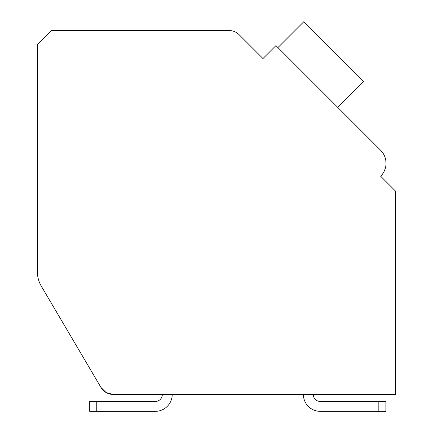 <?xml version="1.0" encoding="UTF-8"?>
<svg xmlns="http://www.w3.org/2000/svg" width="433" height="433" viewBox="0 0 433 433"><rect width="100%" height="100%" fill="white"/><g stroke="black" fill="none" stroke-linecap="round" stroke-linejoin="round"><path stroke-width="0.65" d="M37.384 271.805L37.384 246.15L37.384 271.805A28.21 28.21 0 0 0 41.287 286.121L100.986 387.481A14.105 14.105 0 0 0 113.143 394.425L395.616 394.425L395.616 191.191L380.661 176.231A18.338 18.338 0 0 0 380.661 150.3L275.945 45.584L262.977 58.547L239.108 34.678A14.105 14.105 0 0 0 229.138 30.548L51.484 30.548L37.384 44.653L37.384 271.805M259.989 55.559L262.977 58.547L269.959 51.57M383.07 153.271L380.661 150.3L339.77 109.414M383.649 179.219L380.661 176.231L382.853 173.579L380.661 176.231M384.807 156.681L385.126 157.585M385.787 160.286L386.02 163.874M385.576 167.322L384.515 170.559M385.532 167.501L385.435 167.896M113.143 394.425L162.343 394.425L113.143 394.425L106.145 392.569L100.986 387.481L41.287 286.121M395.616 394.425L313.254 394.425L395.616 394.425M303.381 394.425L172.215 394.425L303.381 394.425A16.925 16.925 0 0 0 320.306 411.35L378.832 411.35L320.306 411.35M320.306 401.478A7.052 7.052 0 0 1 313.254 394.425A7.052 7.052 0 0 0 320.306 401.478L385.884 401.478L385.884 411.35L378.832 411.35L378.832 401.478M172.215 394.425A16.925 16.925 0 0 1 155.29 411.35L89.707 411.35L89.707 401.478L155.29 401.478A7.052 7.052 0 0 0 162.343 394.425A7.052 7.052 0 0 1 155.29 401.478M385.884 411.35L385.884 401.478L385.884 411.35M337.778 107.416L363.704 81.485L303.869 21.65L277.937 47.581M96.759 411.35L96.759 401.478"/></g></svg>
